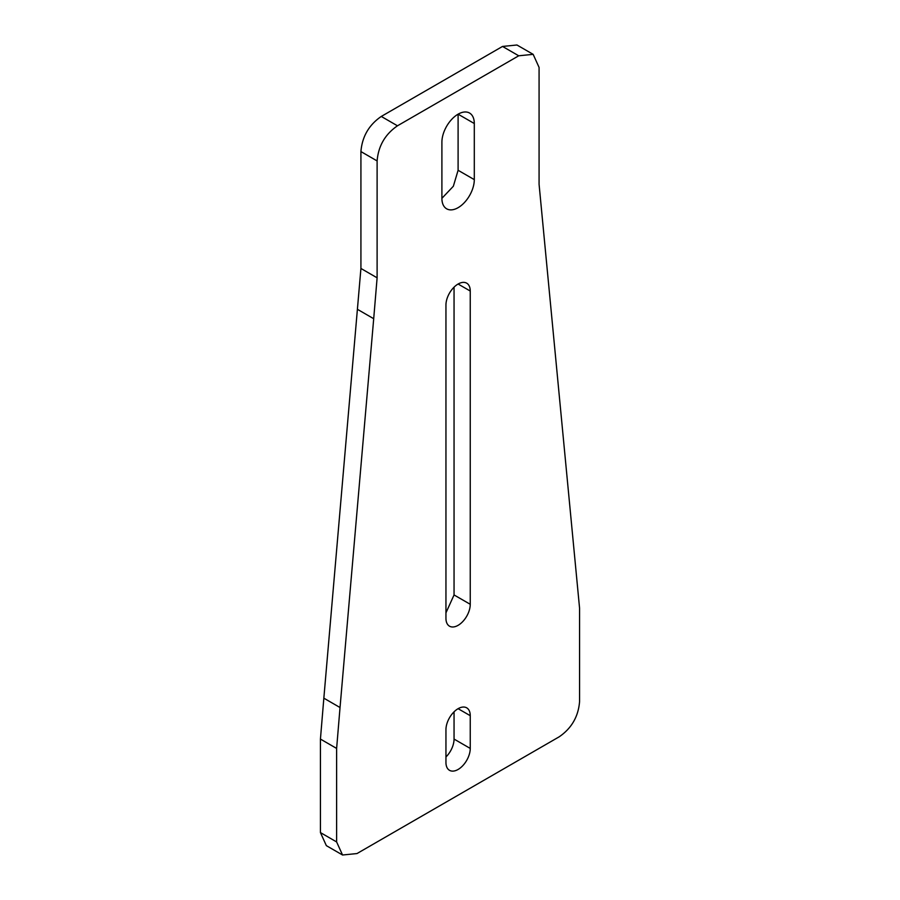 <?xml version="1.0" encoding="UTF-8"?>
<svg xmlns="http://www.w3.org/2000/svg" width="900" height="900" viewBox="0 0 900 900"><rect width="100%" height="100%" fill="white"/><g stroke="black" fill="none" stroke-linecap="round" stroke-linejoin="round"><path stroke-width="1.35" d="M470.25 748.429L470.25 715.691A17.179 9.922 -60 0 0 466.684 707.827A17.179 9.922 -60 0 0 453.454 712.44A17.179 9.922 -60 0 0 445.95 729.72L445.95 762.446A17.179 9.922 -60 0 0 449.505 770.321A17.179 9.922 -60 0 0 462.746 765.709A17.179 9.922 -60 0 0 470.25 748.429L454.05 739.069A17.179 9.922 -60 0 1 445.95 756.979M454.05 739.069L454.05 711.821M533.16 54.349L518.726 55.789L502.526 46.44L516.96 45L533.16 54.349L539.077 67.421L539.077 184.309L579.566 608.164L579.566 701.674C578.34 716.614 571.556 728.314 559.215 736.796L356.985 853.56L342.551 855L326.351 845.651L320.434 832.579L320.434 739.069L323.843 698.175L340.031 707.524L336.623 748.429L336.623 841.939L320.434 832.579M342.551 855L336.623 841.939M360.923 268.459L377.111 277.819L377.111 160.931L360.923 151.571L360.923 268.459L323.843 698.175M357.514 309.364L373.702 318.713L340.031 707.524M377.111 277.819L373.702 318.713M360.923 151.571C362.149 136.631 368.933 124.931 381.274 116.449L502.526 46.44M458.1 114.176L458.1 170.28L453.353 186.244L441.9 198.326A22.905 13.23 -60 0 0 446.647 208.811A22.905 13.23 -60 0 0 464.299 202.68A22.905 13.23 -60 0 0 474.3 179.629L474.3 123.525L458.1 114.176M441.9 198.326L441.9 142.222A22.905 13.23 -60 0 1 451.901 119.171A22.905 13.23 -60 0 1 469.553 113.04A22.905 13.23 -60 0 1 474.3 123.525M518.726 55.789L397.474 125.797L381.274 116.449M377.111 160.931C378.349 145.991 385.132 134.28 397.474 125.797M454.05 287.156L454.05 594.945L445.95 612.844M470.25 291.037L470.25 604.294A17.179 9.922 -60 0 1 462.746 621.585A17.179 9.922 -60 0 1 449.505 626.186A17.179 9.922 -60 0 1 445.95 618.322L445.95 305.055A17.179 9.922 -60 0 1 453.454 287.775A17.179 9.922 -60 0 1 466.684 283.162A17.179 9.922 -60 0 1 470.25 291.037L458.1 284.017M470.25 715.691L458.1 708.683M320.434 739.069L336.623 748.429M474.3 179.629L458.1 170.28M470.25 604.294L454.05 594.945"/></g></svg>
